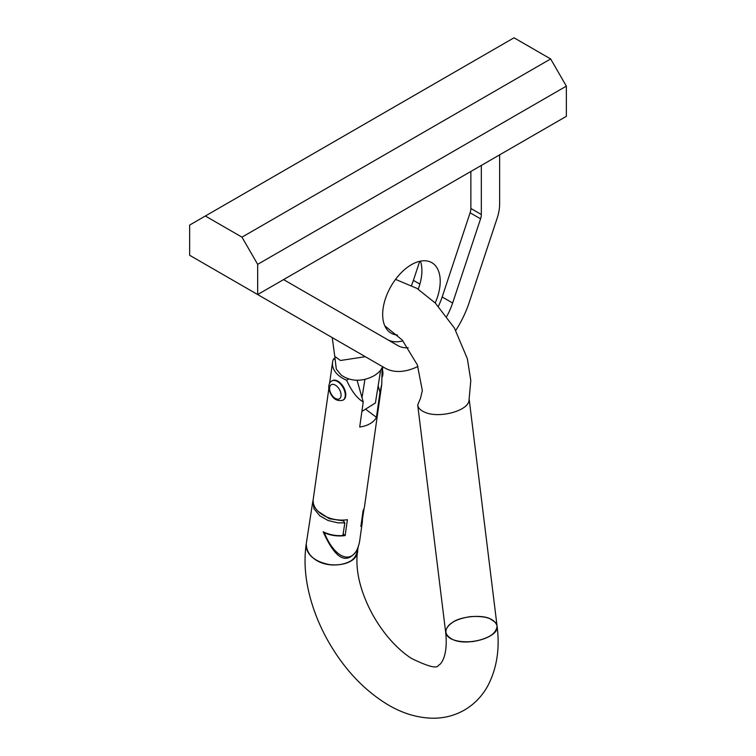 <?xml version="1.0" encoding="UTF-8"?>
<svg xmlns="http://www.w3.org/2000/svg" width="756" height="756" viewBox="0 0 756 756"><rect width="100%" height="100%" fill="white"/><g stroke="black" fill="none" stroke-linecap="round" stroke-linejoin="round"><path stroke-width="1.13" d="M411.547 285.333A48.091 27.764 120 0 0 413.4 280.363L419.722 261.292M420.459 261.141A40.692 23.493 -60 0 1 421.905 270.714A40.692 23.493 -60 0 1 418.2 289.161M417.964 366.452A73.993 42.714 -60 0 1 384.908 368.011L345.672 345.36A73.993 42.714 120 0 0 345.823 345.445M387.459 339.576A48.091 27.764 120 0 0 402.929 340.833M438.395 306.284A48.091 27.764 120 0 0 442.175 296.976L470.109 212.786A11.094 6.407 120 0 0 470.865 208.467L470.865 171.461M481.326 165.422L481.326 214.506A11.094 6.407 -60 0 1 480.57 218.824L452.636 303.014A48.091 27.764 -60 0 1 446.749 316.414M408.212 347.788A48.091 27.764 -60 0 1 397.864 345.586L283.566 279.597M435.191 302.948A40.692 23.493 120 0 0 440.219 281.279A40.692 23.493 120 0 0 431.789 262.653A40.692 23.493 120 0 0 391.098 286.146A40.692 23.493 120 0 0 391.098 333.141A40.692 23.493 120 0 0 397.476 335.012M384.908 368.011L189.652 255.282L189.652 225.071L205.349 216.008L241.977 237.157L257.673 264.345L257.673 294.547L243.281 286.24M499.64 154.848L499.64 203.931A36.997 21.357 -60 0 1 497.117 218.323L469.183 302.513A73.993 42.714 -60 0 1 455.774 330.429M257.673 294.547L566.348 116.339L566.348 86.127L550.652 58.94L514.023 37.8L205.349 216.008M550.652 58.94L241.977 237.157M566.348 86.127L257.673 264.345M362.984 511.434L363.154 512.351L363.929 509.572L361.992 522.179A25.893 17.322 9.5 0 1 361.207 524.947L361.084 524.862M312.823 501.332L314.052 508.864L319.835 515.838L327.981 520.449L337.677 522.812L344.84 522.925L342.77 520.09M312.814 501.332L306.256 543.753C305.821 549.442 308.25 554.29 313.532 558.278C329.011 571.196 360.593 564.089 357.475 548.393C360.697 564.675 328.822 570.685 313.532 558.278C328.822 570.685 360.697 564.675 357.475 548.393C356.945 559.733 348.336 565.261 331.657 564.978C315.006 562.247 306.539 555.169 306.256 543.753C305.613 549.064 308.042 553.902 313.532 558.278C327.31 569.57 356.69 565.809 357.437 551.663C355.821 565.053 357.919 579.559 363.74 595.199C369.486 610.536 377.584 624.513 388.017 637.119C395.7 646.21 403.515 653.316 411.462 658.419C428.35 666.669 437.365 668.947 438.499 665.242C440.691 664.817 448.317 656.284 445.662 632.29C447.968 639.557 456.993 642.647 472.727 641.57C488.064 639.037 496.182 633.887 497.079 626.119M363.154 512.351L361.207 524.947M355.216 552.598C345.379 564.6 334.7 557.663 323.171 531.78A25.893 17.322 9.5 0 0 342.893 535.522L344.84 522.925M365.309 356.69L340.483 360.489L334.747 356.36L336.307 369.145L341.287 375.165C348.393 379.985 356.274 381.364 364.94 379.304C371.791 377.565 377.027 374.541 380.637 370.242L375.411 402.976L361.897 411.434M364.94 379.304L362.011 397.637M380.637 370.242L382.678 366.726M395.539 279.389L416.981 288.395L435.343 303.099L454.384 327.981L467.35 358.675L470.799 380.533L468.966 400.869C467.406 411.122 439 418.55 425.089 412.351C420.62 410.508 418.162 408.032 417.699 404.942L420.591 398.081M469.23 399.697L497.061 625.959C494.736 618.663 485.654 615.573 469.835 616.698C454.45 619.287 446.399 624.475 445.662 632.29C446.333 635.579 448.79 638.045 453.052 639.699C468.134 646.238 499.64 637.204 497.061 625.959C499.48 636.845 468.323 646.56 453.052 639.699C443.46 634.634 443.526 628.69 453.26 621.867C461.793 616.367 481.26 614.59 489.671 618.55L495.36 622.311M382.149 367.917L381.733 384.483L379.975 392.269L378.151 385.834M357.059 380.221L363.239 401.937C357.182 398.478 351.635 391.239 346.598 380.221L348.771 378.964M335.295 359.79L333.727 358.609A25.893 17.01 -172 0 0 332.555 362.256A25.893 17.01 -172 0 0 345.823 379.89A25.893 17.01 -172 0 0 346.598 380.221M328.813 388.811L313.239 499.262A25.893 17.01 8 0 0 326.507 516.896A25.893 17.01 8 0 0 347.401 519.693L345.161 535.55A25.893 17.01 -172 0 1 324.277 532.744C336.439 562.455 356.823 565.686 360.026 538.414L362.294 522.339A25.893 17.01 -172 0 1 360.858 526.488L363.097 510.631A25.893 17.01 8 0 0 364.524 506.492L381.733 384.483M362.36 519.797A25.893 17.01 -172 0 1 362.294 522.339M379.975 392.269L376.441 417.331A25.893 17.01 -172 0 1 359.705 426.998L363.239 401.937M366.329 409.733L376.441 417.331M343.12 534.019L345.161 535.55M332.139 380.807A11.094 6.407 60 0 1 332.394 380.646A11.094 6.407 60 0 1 340.947 383.613A11.094 6.407 60 0 1 345.785 394.783A11.094 6.407 60 0 1 343.489 399.867A11.094 6.407 60 0 1 343.224 400.009M382.385 374.4A11.094 6.407 -120 0 0 382.366 372.613M485.267 617.217L481.789 616.631M413.4 280.363L419.882 284.105M452.636 303.014L442.175 296.976M480.57 218.824L470.109 212.786M481.326 214.506L470.865 208.467M343.819 520.912L329.332 518.729L318.181 511.406M345.265 395.086A11.094 6.407 -120 0 0 340.417 383.916A11.094 6.407 -120 0 0 331.865 380.948C329.559 382.045 328.539 384.691 328.822 388.896C331.515 398.091 336.231 401.852 342.969 400.17A11.094 6.407 -120 0 0 345.265 395.086M341.079 395.086A8.136 4.697 60 0 1 332.451 395.86A8.136 4.697 60 0 1 332.451 384.35A8.136 4.697 60 0 1 341.079 395.086M382.224 369.174A11.094 6.407 60 0 1 382.366 376.412M363.92 509.638L364.042 508.533M313.192 499.64L312.823 501.351M358.278 546.201L357.437 551.663C355.821 565.053 357.919 579.559 363.74 595.199C369.486 610.536 377.584 624.513 388.017 637.119C395.7 646.21 403.515 653.316 411.462 658.419C428.35 666.669 437.365 668.947 438.499 665.242C440.691 664.817 448.317 656.284 445.662 632.29L417.699 404.942M384.804 325.836L402.211 339.992L417.359 364.883L422.339 390.559L420.516 398.204M334.757 356.36L332.262 337.611M306.256 543.753C303.761 560.857 305.122 578.935 310.31 597.996C314.439 613.135 320.572 627.839 328.709 642.109C344.169 668.928 363.447 689.529 386.552 703.912C401.143 712.861 416.15 717.624 431.572 718.2C443.214 718.493 454.054 715.847 464.089 710.262C474.059 704.469 481.893 696.465 487.582 686.25C496.862 668.71 500.018 648.62 497.061 625.959C500.018 648.62 496.862 668.71 487.582 686.25C481.893 696.465 474.059 704.469 464.089 710.262C454.054 715.847 443.214 718.493 431.572 718.2C416.15 717.624 401.143 712.861 386.552 703.912C363.447 689.529 344.169 668.928 328.709 642.109C320.572 627.839 314.439 613.135 310.31 597.996C305.122 578.935 303.761 560.857 306.256 543.753M329.578 383.358L332.555 362.256M332.394 380.646L331.865 380.948M343.489 399.867L342.969 400.17M382.64 366.821L382.347 376.904"/></g></svg>
